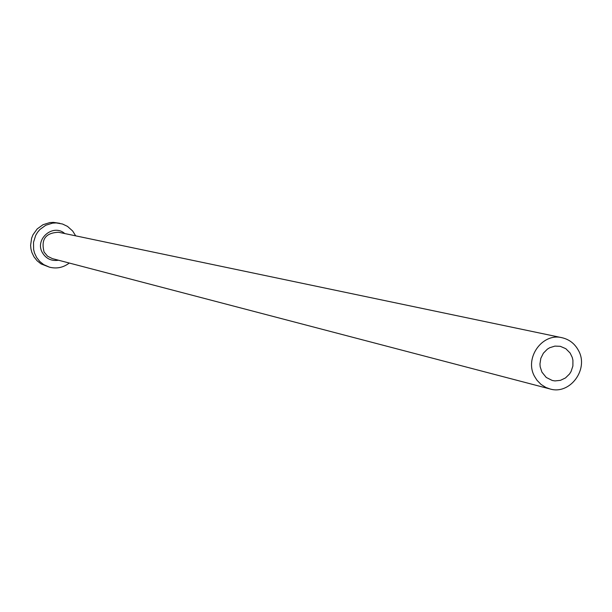 <?xml version="1.0" encoding="UTF-8"?>
<svg xmlns="http://www.w3.org/2000/svg" width="612" height="612" viewBox="0 0 612 612"><rect width="100%" height="100%" fill="white"/><g stroke="black" fill="none" stroke-linecap="round" stroke-linejoin="round"><path stroke-width="0.92" d="M541.934 372.142L546.256 377.466L552.276 380.48L554.985 380.916L560.447 380.35L565.488 377.941L569.55 373.955L571.072 371.507L572.893 366.007L572.924 360.231L572.266 357.439L570.124 353.032L565.832 348.71L560.317 346.323L554.923 346.101L549.706 347.723L547.335 349.177L543.387 353.185L540.832 358.295L539.96 363.949L540.182 366.795L541.934 372.142M578.47 350.492C574.798 343.676 569.298 339.415 561.984 337.709C542.24 332.576 524.101 358.204 534.597 376.479L536.961 380.22L541.008 384.405L545.881 387.465L549.92 388.934C569.925 395.191 589.172 369.212 578.47 350.492M75.681 235.85L72.675 231.015L67.496 226.386L62.478 224L56.22 222.921L52.632 223.12L45.762 225.254L39.91 229.492L37.562 232.269L35.68 235.391L33.507 242.337L33.629 249.604L34.555 253.123L36.666 257.537L39.795 261.5L43.727 264.636L49.457 267.169C56.694 268.982 63.304 267.605 69.278 263.038M59.792 223.303L53.428 222.378L49.855 222.577L43.024 224.703L37.194 228.919L32.987 234.786L31.633 238.152L30.6 245.32L30.952 248.923L31.87 252.427L33.974 256.818L37.087 260.758L40.996 263.879L49.457 267.169M58.515 260.222C51.561 261.293 46.214 258.822 42.473 252.81C34.264 239.323 53.03 223.181 64.796 233.57M561.984 337.709L58.599 232.269C45.602 232.782 40.774 239.399 44.118 252.113L47.591 256.229L52.387 258.616L549.92 388.934"/></g></svg>
